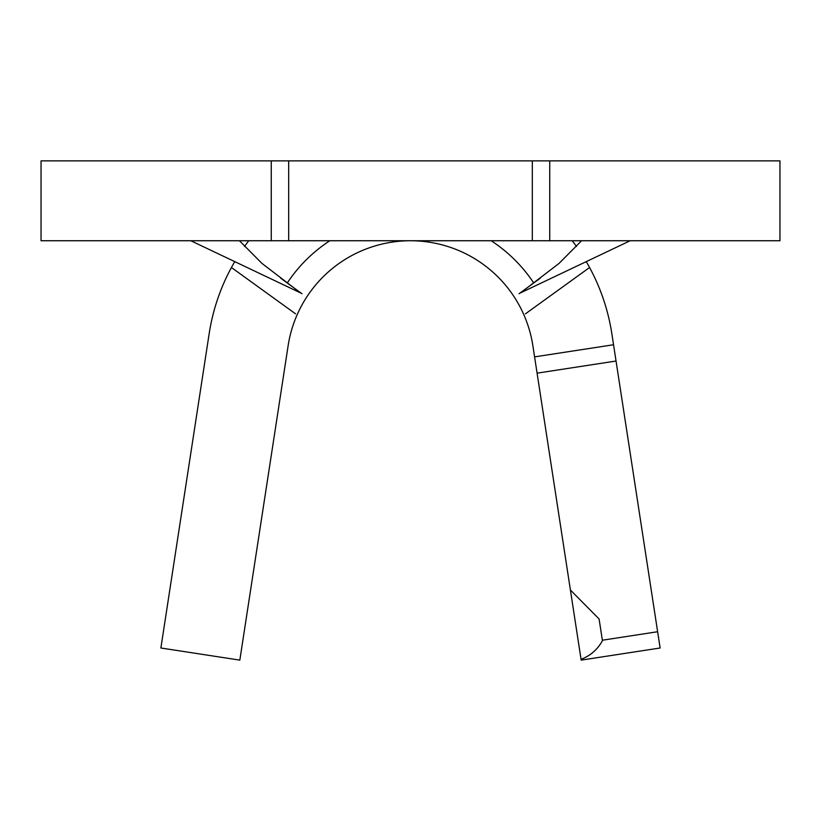 <?xml version="1.0" encoding="UTF-8"?>
<svg xmlns="http://www.w3.org/2000/svg" width="821" height="821" viewBox="0 0 821 821"><rect width="100%" height="100%" fill="white"/><g stroke="black" fill="none" stroke-linecap="round" stroke-linejoin="round"><path stroke-width="1.23" d="M532.316 240.748L41.05 240.748L41.05 160.875L549.742 160.875L549.742 240.748L532.316 240.748L532.316 160.875M234.734 261.622L231.419 267.513A203.7 203.7 0 0 0 209.17 333.634L160.875 647.995L239.824 660.125L288.12 345.764A123.817 123.817 0 0 1 532.88 345.764L534.584 356.878L613.544 344.748L611.83 333.634A203.7 203.7 0 0 0 589.581 267.513L586.266 261.622M570.4 590.012L599.094 618.972L602.357 640.216L657.631 631.729L660.125 647.995L581.176 660.125L534.584 356.878M239.455 240.748L261.94 263.397L300.445 292.861L190.831 240.748M295.57 313.838L231.419 267.513M630.169 240.748L520.555 292.861L559.06 263.397L581.545 240.748M589.581 267.513L525.43 313.838M549.742 160.875L779.95 160.875L779.95 240.748L549.742 240.748M288.684 240.748L288.684 160.875M576.465 246.474A203.7 203.7 0 0 0 572.247 240.748M248.753 240.748A203.7 203.7 0 0 0 244.535 246.474M307.321 296.124A123.817 123.817 0 0 1 513.679 296.124A123.817 123.817 0 0 0 307.321 296.124M657.631 631.729L613.544 344.748M602.357 640.216L602.429 640.698C597.575 649.514 590.443 655.722 581.052 659.335M287.288 282.968A147.78 147.78 0 0 1 329.826 240.748M491.174 240.748A147.78 147.78 0 0 1 533.712 282.968M271.258 240.748L271.258 160.875M537.088 373.155L616.037 361.024M280.628 278.124L301.984 293.754M519.016 293.754L540.372 278.124"/></g></svg>
